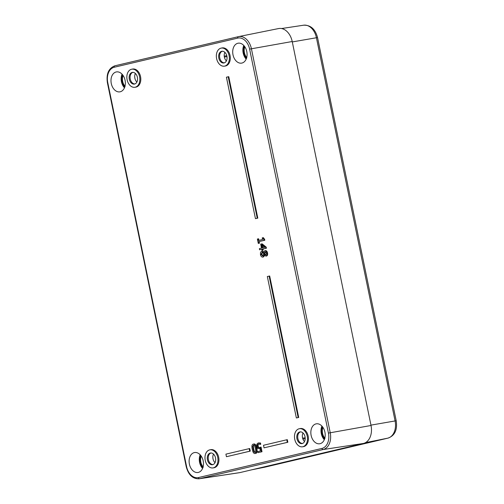 <?xml version="1.0" encoding="UTF-8"?>
<svg xmlns="http://www.w3.org/2000/svg" width="504" height="504" viewBox="0 0 504 504"><rect width="100%" height="100%" fill="white"/><g stroke="black" fill="none" stroke-linecap="round" stroke-linejoin="round"><path stroke-width="0.76" d="M135.381 73.471A5.909 4.133 -100 0 0 134.7 76.791A5.909 4.133 -100 0 0 135.116 79.147A5.909 4.133 -100 0 0 136.893 82.032M135.16 79.267A7.22 5.053 80 0 1 134.7 76.665M134.902 83.941A5.909 4.133 80 0 1 130.202 78.794A5.909 4.133 80 0 1 132.861 72.355M224.885 52.353A5.909 4.133 -100 0 0 224.204 55.673A5.909 4.133 -100 0 0 224.62 58.029A5.909 4.133 -100 0 0 226.391 60.915M224.658 58.149A7.22 5.053 80 0 1 224.204 55.547M224.406 62.824A5.909 4.133 80 0 1 219.706 57.676A5.909 4.133 80 0 1 222.365 51.238M303.017 432.986A5.909 4.133 -100 0 0 302.337 436.3A5.909 4.133 -100 0 0 302.753 438.656A5.909 4.133 -100 0 0 304.523 441.542M302.791 438.776A7.22 5.053 80 0 1 302.331 436.174M302.539 443.451A5.909 4.133 80 0 1 297.839 438.31A5.909 4.133 80 0 1 300.497 431.865M213.513 454.104A5.909 4.133 -100 0 0 212.833 457.418A5.909 4.133 -100 0 0 213.249 459.774A5.909 4.133 -100 0 0 215.019 462.659M213.287 459.894A7.22 5.053 80 0 1 212.833 457.292M213.034 464.568A5.909 4.133 80 0 1 208.335 459.428A5.909 4.133 80 0 1 210.993 452.983M262.193 247.974L261.57 244.944L264.638 247.395L262.193 247.974M262.256 245.492L262.742 247.842M261.759 249.291L259.604 249.801L259.365 248.642L261.519 248.132L260.7 244.157L261.582 243.949L265.639 247.212L265.866 248.321L262.433 249.133L262.653 250.204L261.973 250.362L261.759 249.291M261.765 249.322L259.604 249.801M265.639 247.212L266.194 247.118L262.137 243.848L261.582 243.949M266.194 247.118L266.421 248.226L265.866 248.321M266.421 248.226L262.433 249.133M262.987 249.033L263.208 250.11L262.653 250.204M263.208 250.11L261.973 250.362M257.393 239.035L258.035 238.883L258.369 240.515L262.565 239.526L262.231 237.894L262.804 237.756L264.253 240.345L258.609 241.674L258.936 243.274L258.294 243.426L257.393 239.035M258.917 240.389L258.59 238.783L258.035 238.883M264.058 239.413L264.613 239.312L263.359 237.661L262.804 237.756M264.613 239.312L264.808 240.244L264.253 240.345M264.808 240.244L258.609 241.674M259.163 241.58L259.491 243.174L258.936 243.274M259.491 243.174L258.294 243.426M269.123 276.098L298.16 417.545L296.371 417.967L267.334 276.52L269.678 275.997L298.714 417.444L298.16 417.545M298.714 417.444L296.371 417.967M257.248 218.232L255.459 218.654L226.422 77.2L228.211 76.778L257.248 218.232L257.802 218.131L255.459 218.654M257.802 218.131L228.766 76.684L228.211 76.778M225.912 454.142L249.184 448.648L249.707 451.219L226.441 456.712L225.912 454.142M249.707 451.219L250.261 451.124L249.738 448.554L249.184 448.648M250.261 451.124L226.441 456.712M287.299 442.354L264.027 447.842L263.504 445.271L286.77 439.778L287.299 442.354L287.853 442.254L264.027 447.842M287.853 442.254L287.324 439.683L286.77 439.778M265.677 251.811L264.94 252.888L264.814 254.249L264.26 254.344L264.386 252.983L265.173 251.899M264.814 254.249L266.251 254.848M265.224 251.893L266.364 253.184L265.608 254.967M265.696 254.948L264.26 254.344M264.94 252.888L264.386 252.983M262.571 252.321L261.62 254.356L263.145 255.755M262.59 255.856L261.066 254.457L262.017 252.416L263.573 253.134L263.453 254.545L262.521 255.868M261.708 251.213L263.636 252.359L264.783 250.721C265.822 250.595 266.559 251.37 266.988 253.046C267.277 254.778 266.931 255.805 265.948 256.127L264.165 255.112L262.93 257.078C261.733 257.21 260.902 256.378 260.436 254.589L260.53 252.302L261.708 251.213L263.812 251.735M261.859 251.187L262.338 251.099M264.783 250.721L265.337 250.62C266.377 250.501 267.114 251.276 267.542 252.945C267.832 254.678 267.485 255.711 266.503 256.026L266.383 256.051M264.613 255.648L263.308 257.008M260.486 448.459L257.809 448.522L256.719 446.506L256.826 444.207L258.18 442.959L260.48 442.984L259.925 443.085L260.19 444.358L258.382 444.005L257.588 444.767L257.569 446.311L258.193 447.527L259.302 447.697L260.499 447.187L261.45 451.823L258.01 452.636L257.796 451.578L260.423 450.96L259.932 448.56L259.516 448.718M258.18 442.959L259.925 443.085M260.48 442.984L260.744 444.263L260.19 444.358M260.744 444.263L260.127 444.377M258.936 443.911L257.588 444.767M258.142 444.673L258.124 446.21L258.747 447.426L258.193 447.527M258.747 447.426L259.856 447.602M261.45 451.823L262.004 451.729L261.053 447.086L260.499 447.187M262.004 451.729L258.01 452.636M254.048 445.019L253.317 446.185L253.657 448.976L254.451 451.672L255.559 452.39M253.607 445.095L254.633 445.864L255.402 448.529L255.749 451.319L255.005 452.491L253.896 451.773L253.102 449.077L252.762 446.279L253.55 445.101M253.285 444.119C254.64 443.778 255.629 445.177 256.252 448.327C256.927 451.508 256.574 453.228 255.213 453.487C253.858 453.814 252.869 452.409 252.252 449.278C251.584 446.103 251.931 444.383 253.285 444.119L253.84 444.018C255.194 443.678 256.183 445.082 256.807 448.226C257.481 451.414 257.128 453.134 255.767 453.392L255.566 453.424M299.288 428.74L300.208 428.558A9.192 6.432 80 0 1 308.196 436.218A9.192 6.432 80 0 1 303.761 446.588A9.192 6.432 80 0 1 303.395 446.664L302.469 446.802A9.173 6.413 80 0 1 294.67 438.864A9.173 6.413 80 0 1 299.288 428.74A9.173 6.413 80 0 1 307.257 436.382A9.173 6.413 80 0 1 302.828 446.733A9.173 6.413 80 0 1 302.469 446.802M209.784 449.858L210.703 449.675A9.192 6.432 80 0 1 218.692 457.336A9.192 6.432 80 0 1 214.257 467.706A9.192 6.432 80 0 1 213.898 467.781L212.965 467.92A9.173 6.413 80 0 1 205.166 459.982A9.173 6.413 80 0 1 209.784 449.858A9.173 6.413 80 0 1 217.753 457.5A9.173 6.413 80 0 1 213.324 467.851A9.173 6.413 80 0 1 212.965 467.92M131.651 69.231L132.571 69.048A9.192 6.432 80 0 1 140.566 76.703A9.192 6.432 80 0 1 136.124 87.079A9.192 6.432 80 0 1 135.765 87.148L134.833 87.293A9.173 6.413 80 0 1 127.033 79.355A9.173 6.413 80 0 1 131.651 69.231A9.173 6.413 80 0 1 139.621 76.873A9.173 6.413 80 0 1 135.198 87.223A9.173 6.413 80 0 1 134.833 87.293M221.155 48.113L222.075 47.93A9.192 6.432 80 0 1 230.063 55.585A9.192 6.432 80 0 1 225.628 65.961A9.192 6.432 80 0 1 225.269 66.03L224.337 66.175A9.173 6.413 80 0 1 216.537 58.237A9.173 6.413 80 0 1 221.155 48.113A9.173 6.413 80 0 1 229.125 55.755A9.173 6.413 80 0 1 224.696 66.106A9.173 6.413 80 0 1 224.337 66.175M241.92 63.063A10.112 7.075 80 0 1 241.643 63.12A10.112 7.075 80 0 1 232.924 54.388A10.112 7.075 80 0 1 238.134 43.199A10.112 7.075 80 0 1 246.821 51.736A10.112 7.075 80 0 1 241.92 63.063M120.198 91.785A10.112 7.075 80 0 1 119.921 91.841A10.112 7.075 80 0 1 111.201 83.11A10.112 7.075 80 0 1 116.411 71.921A10.112 7.075 80 0 1 125.099 80.451A10.112 7.075 80 0 1 120.198 91.785M198.33 472.412A10.112 7.075 80 0 1 198.053 472.469A10.112 7.075 80 0 1 189.328 463.737A10.112 7.075 80 0 1 194.544 452.548A10.112 7.075 80 0 1 203.232 461.084A10.112 7.075 80 0 1 198.33 472.412M320.053 443.69A10.112 7.075 80 0 1 319.775 443.747A10.112 7.075 80 0 1 311.056 435.015A10.112 7.075 80 0 1 316.266 423.832A10.112 7.075 80 0 1 324.954 432.363A10.112 7.075 80 0 1 320.053 443.69M302.179 443.564A5.935 4.152 80 0 1 302.085 443.583A5.935 4.152 80 0 1 296.9 438.474A5.935 4.152 80 0 1 300.031 431.896A5.935 4.152 80 0 1 305.065 436.968A5.935 4.152 80 0 1 302.179 443.564M212.675 464.682A5.935 4.152 80 0 1 212.581 464.701A5.935 4.152 80 0 1 207.396 459.591A5.935 4.152 80 0 1 210.527 453.014A5.935 4.152 80 0 1 215.561 458.086A5.935 4.152 80 0 1 212.675 464.682M134.543 84.055A5.935 4.152 80 0 1 134.448 84.073A5.935 4.152 80 0 1 129.263 78.964A5.935 4.152 80 0 1 132.394 72.387A5.935 4.152 80 0 1 137.428 77.452A5.935 4.152 80 0 1 134.543 84.055M224.047 62.931A5.935 4.152 80 0 1 223.952 62.956A5.935 4.152 80 0 1 218.768 57.847A5.935 4.152 80 0 1 221.899 51.269A5.935 4.152 80 0 1 226.932 56.335A5.935 4.152 80 0 1 224.047 62.931M278.303 28.621A15.756 11.025 80 0 1 278.554 28.564A15.756 11.025 80 0 1 292.213 41.517L371.026 425.489A15.756 11.025 80 0 1 363.453 443.451L239.942 472.594A15.756 11.025 80 0 1 239.324 472.714L199.042 478.8A14.761 10.332 -100 0 0 199.622 478.687L323.133 449.543A14.761 10.332 -100 0 0 330.227 432.716L251.414 48.743A14.761 10.332 -100 0 0 238.613 36.609A14.761 10.332 -100 0 0 238.386 36.66A1.31 0.939 76.7 0 0 238.361 36.666A1.31 0.939 76.7 0 0 237.737 38.109A13.451 9.412 80 0 1 249.612 49.115L328.425 433.087A13.451 9.412 80 0 1 321.962 448.421L198.45 477.565A13.451 9.412 80 0 1 186.581 466.553L107.762 82.58A13.451 9.412 80 0 1 114.225 67.252L237.737 38.109M324.595 438.94A9.192 6.432 80 0 1 322.44 426.699M202.873 467.662A9.192 6.432 80 0 1 200.718 455.421M124.74 87.035A9.192 6.432 80 0 1 122.585 74.794M246.462 58.313A9.192 6.432 80 0 1 244.308 46.072M321.905 426.082A10.112 7.075 -100 0 0 324.305 439.709M200.183 454.803A10.112 7.075 -100 0 0 202.583 468.424M122.05 74.176A10.112 7.075 -100 0 0 124.45 87.797M243.772 45.455A10.112 7.075 -100 0 0 246.173 59.075M202.11 465.589L202.217 465.627A8.272 5.79 80 0 1 201.323 463.787A8.272 5.79 80 0 1 201.083 463.081A8.272 5.79 80 0 1 200.655 460.996A8.272 5.79 80 0 1 200.598 460.246A8.272 5.79 80 0 1 200.586 460.051A8.272 5.79 80 0 1 200.693 458.174A8.272 5.79 80 0 1 200.819 457.474A8.272 5.79 80 0 1 201.222 456.114M203.112 466.836A8.272 5.79 80 0 1 202.608 466.206A8.272 5.79 80 0 1 202.217 465.627M202.608 466.206L203.219 467.239M201.323 463.787L201.65 464.638M200.573 459.415L200.598 460.246L200.573 459.415M200.983 456.347L200.819 457.474M323.839 436.867L323.946 436.905A8.272 5.79 80 0 1 323.045 435.065A8.272 5.79 80 0 1 322.806 434.36A8.272 5.79 80 0 1 322.384 432.274A8.272 5.79 80 0 1 322.321 431.525A8.272 5.79 80 0 1 322.314 431.329A8.272 5.79 80 0 1 322.415 429.452A8.272 5.79 80 0 1 322.541 428.753A8.272 5.79 80 0 1 322.951 427.392M324.841 438.115A8.272 5.79 80 0 1 324.337 437.485A8.272 5.79 80 0 1 323.946 436.905M324.337 437.485L324.941 438.518M323.045 435.065L323.373 435.916M322.302 430.693L322.321 431.525L322.302 430.693M322.705 427.625L322.541 428.753M123.978 84.962L124.091 85A8.272 5.79 80 0 1 123.19 83.16A8.272 5.79 80 0 1 122.951 82.448A8.272 5.79 80 0 1 122.522 80.369A8.272 5.79 80 0 1 122.466 79.619A8.272 5.79 80 0 1 122.459 79.424A8.272 5.79 80 0 1 122.56 77.547A8.272 5.79 80 0 1 122.686 76.847A8.272 5.79 80 0 1 123.096 75.487M124.979 86.209A8.272 5.79 80 0 1 124.475 85.579A8.272 5.79 80 0 1 124.091 85M124.475 85.579L125.087 86.612M123.19 83.16L123.518 84.01M122.447 78.781L122.466 79.619L122.447 78.781M122.85 75.72L122.686 76.847M245.706 56.24L245.813 56.278A8.272 5.79 80 0 1 244.919 54.438A8.272 5.79 80 0 1 244.679 53.733A8.272 5.79 80 0 1 244.251 51.647A8.272 5.79 80 0 1 244.188 50.898A8.272 5.79 80 0 1 244.182 50.702A8.272 5.79 80 0 1 244.282 48.825A8.272 5.79 80 0 1 244.409 48.126A8.272 5.79 80 0 1 244.818 46.765M246.708 57.487A8.272 5.79 80 0 1 246.204 56.858A8.272 5.79 80 0 1 245.813 56.278M246.204 56.858L246.815 57.891M244.919 54.438L245.24 55.289M244.169 50.066L244.188 50.898L244.169 50.066M244.579 46.998L244.409 48.126M261.62 254.356L261.066 254.457M265.337 250.62L264.928 250.696M267.542 252.945L266.988 253.046M258.124 446.21L257.569 446.311M253.317 446.185L252.762 446.279M254.451 451.672L253.896 451.773M256.807 448.226L256.252 448.327M253.84 444.018L253.493 444.081M249.612 49.115L292.213 41.517M238.342 36.672L114.868 65.803A1.31 0.939 76.7 0 0 114.849 65.81A1.31 0.939 76.7 0 0 114.225 67.252M328.425 433.087L371.026 425.489M186.581 466.553L186.215 466.654L107.396 82.688L107.762 82.58M321.962 448.421A1.31 0.939 76.7 0 0 323.133 449.543L363.453 443.451M198.45 477.565A1.31 0.939 76.7 0 0 199.622 478.687L239.942 472.594M226.787 55.692L224.249 56.133M226.976 56.587L224.381 57.047M305.204 438.663L302.898 439.066M305.172 437.737L302.627 438.184M265.312 467.063A3.938 2.81 -103.3 0 1 265.249 467.082A3.938 2.81 -103.3 0 1 265.186 467.095A15.139 10.59 80 0 1 264.947 467.145L251.912 469.772M387.979 438.121A3.938 2.81 -103.3 0 1 387.866 438.146A3.938 2.81 -103.3 0 1 387.803 438.159L265.186 467.095L252.032 469.741M292.295 41.926L317.545 37.554C315.29 29.112 310.659 24.992 303.654 25.2A15.139 10.59 80 0 1 316.418 37.706L395.079 420.903A15.139 10.59 80 0 1 387.803 438.159L365.507 442.651M264.947 467.145L387.866 438.146C396.15 435.317 397.253 427.852 396.201 420.752L370.957 425.13M107.396 82.688C106.149 73.868 108.631 68.242 114.849 65.81L238.361 36.666L278.554 28.564M186.215 466.654C188.389 474.875 192.66 478.926 199.042 478.8M396.201 420.752L317.545 37.554M303.654 25.2L281.522 28.545"/></g></svg>
